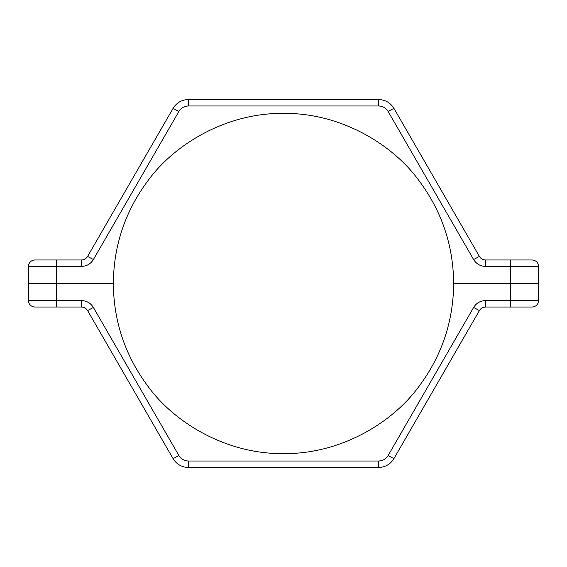 <?xml version="1.0" encoding="UTF-8"?>
<svg xmlns="http://www.w3.org/2000/svg" width="567" height="567" viewBox="0 0 567 567"><rect width="100%" height="100%" fill="white"/><g stroke="black" fill="none" stroke-linecap="round" stroke-linejoin="round"><path stroke-width="0.85" d="M173.084 458.646L178.881 455.535C181.086 459.05 184.254 460.879 188.4 461.028L188.4 467.492C181.731 467.251 176.628 464.302 173.084 458.646L87.594 310.574L173.084 458.646C176.628 464.302 181.731 467.251 188.4 467.492L378.6 467.492C385.269 467.251 390.372 464.302 393.916 458.646C390.372 464.302 385.269 467.251 378.6 467.492L378.6 461.028C382.746 460.879 385.914 459.05 388.119 455.535L473.608 307.463C476.365 303.054 480.348 300.751 485.543 300.567L538.65 300.333L538.65 283.5L538.65 300.333A6.698 6.698 0 0 1 531.952 307.03L485.543 307.03C482.871 307.13 480.823 308.306 479.406 310.574L393.916 458.646L388.119 455.535M28.35 283.5L28.35 300.333L28.35 266.667L28.35 283.5L113.4 283.5C113.457 255.589 120.14 218.26 147.42 181.44C173.523 144.911 225.758 112.727 283.5 113.4C341.242 112.727 393.477 144.911 419.58 181.44C446.86 218.26 453.543 255.589 453.6 283.5L510.3 283.5L510.3 266.433L485.543 266.433C480.348 266.249 476.365 263.946 473.608 259.537L479.406 256.426C480.823 258.694 482.871 259.87 485.543 259.969L531.952 259.969A6.698 6.698 0 0 1 538.65 266.667L538.65 283.5L538.65 266.667L510.3 266.433L510.3 259.969M93.392 307.463L87.594 310.574C86.177 308.306 84.129 307.13 81.457 307.03L35.048 307.03A6.698 6.698 0 0 1 28.35 300.333L81.457 300.567C86.652 300.751 90.635 303.054 93.392 307.463L178.881 455.535M188.4 105.972L188.4 99.508L378.6 99.508C385.269 99.749 390.372 102.698 393.916 108.354C390.372 102.698 385.269 99.749 378.6 99.508L378.6 105.972L188.4 105.972C184.254 106.121 181.086 107.95 178.881 111.465L173.084 108.354C176.628 102.698 181.731 99.749 188.4 99.508C181.731 99.749 176.628 102.698 173.084 108.354L87.594 256.426L173.084 108.354M81.457 259.969C84.129 259.87 86.177 258.694 87.594 256.426L93.392 259.537C90.635 263.946 86.652 266.249 81.457 266.433L28.35 266.667A6.698 6.698 0 0 1 35.048 259.969L81.457 259.969L81.457 266.433M479.406 256.426L393.916 108.354L479.406 256.426M113.4 283.5C113.457 311.411 120.14 348.74 147.42 385.56C173.523 422.089 225.758 454.273 283.5 453.6C341.242 454.273 393.477 422.089 419.58 385.56C446.86 348.74 453.543 311.411 453.6 283.5M538.65 283.5L510.3 283.5L510.3 307.03M479.406 310.574L473.608 307.463M473.608 259.537L388.119 111.465L393.916 108.354M388.119 111.465C385.914 107.95 382.746 106.121 378.6 105.972M178.881 111.465L93.392 259.537M56.7 259.969L56.7 307.03M188.4 461.028L378.6 461.028L188.4 461.028M531.952 307.03A6.698 6.698 0 0 0 538.65 300.333M485.543 307.03L485.543 300.567M538.65 266.667A6.698 6.698 0 0 0 531.952 259.969M485.543 266.433L485.543 259.969M81.457 307.03L81.457 300.567"/></g></svg>
